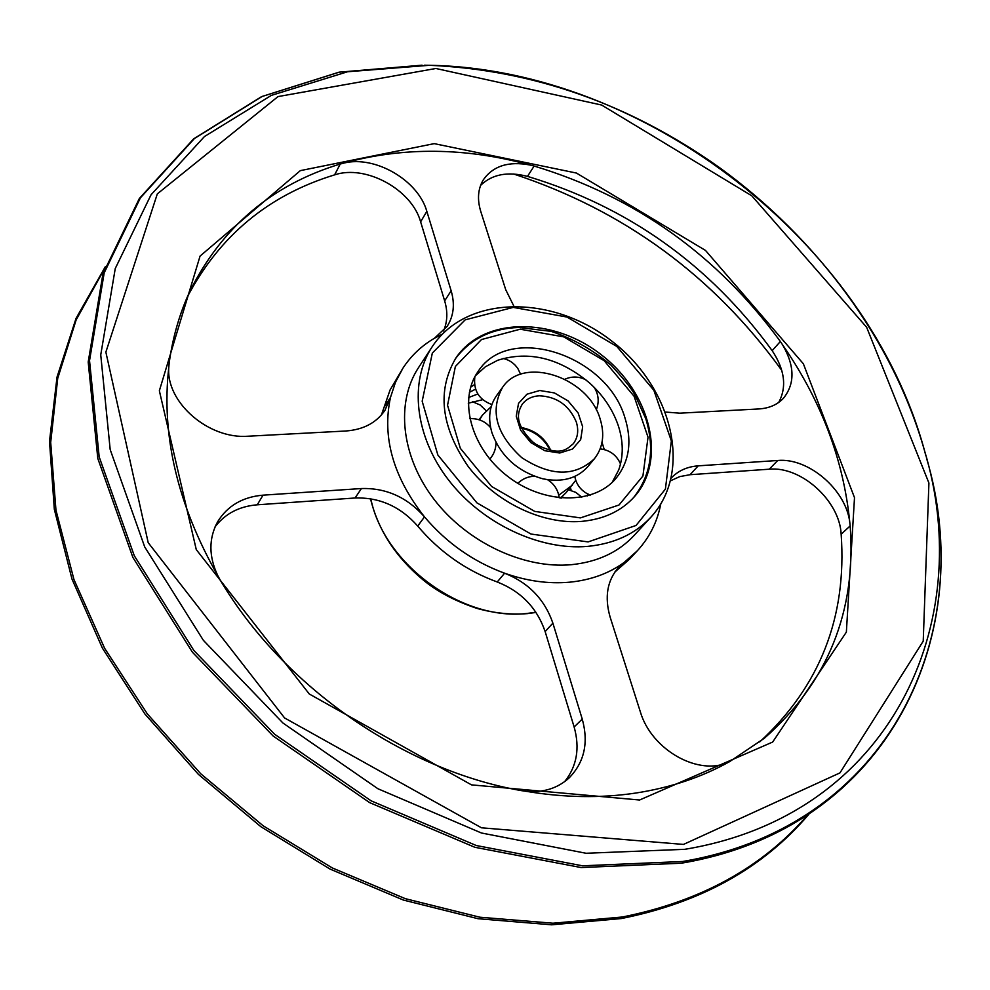 <?xml version="1.0" encoding="UTF-8"?>
<svg xmlns="http://www.w3.org/2000/svg" width="990" height="990" viewBox="0 0 990 990"><rect width="100%" height="100%" fill="white"/><g stroke="black" fill="none" stroke-linecap="round" stroke-linejoin="round"><path stroke-width="1.49" d="M480.608 185.378C492.055 174.29 507.672 171.282 527.484 176.381L534.142 166.048L530.12 165.033C508.724 160.949 493.119 165.887 483.306 179.846C477.935 188.83 477.081 199.324 480.719 211.315L505.704 289.662L513.761 305.935M534.142 166.048C635.295 196.713 717.366 255.197 780.368 341.5L772.163 350.646C709.657 264.788 628.106 206.687 527.484 176.381M665.602 412.063L679.784 413.177L758.773 408.957C769.044 408.313 777.249 404.774 783.362 398.364C795.069 383.86 794.846 366.065 782.694 344.99L780.368 341.5M772.163 350.646C784.785 369.716 786.976 386.979 778.722 402.41M670.713 480.719L679.796 476.598L690.055 474.705L698.198 465.845C687.122 466.686 678.113 470.77 671.195 478.108M698.198 465.845L777.732 460.486L769.23 469.198L690.055 474.705M769.23 469.198C801.046 465.981 839.693 500.804 841.154 534.204L850.175 525.9L849.742 521.99C845.707 489.444 808.31 457.553 777.732 460.486M850.175 525.9C856.461 611.511 827.838 682.308 764.305 738.293L729.618 761.619C699.608 777.051 651.383 750.234 640.258 711.575L610.149 617.166C604.358 597.057 607.167 580.462 618.601 567.381L637.325 550.774C649.428 537.62 657.236 522.077 660.738 504.145M759.664 741.968C819.869 686.416 847.032 617.154 841.154 534.204M614.926 571.96L629.281 559.387L637.325 550.774M497.24 581.984C521.037 591.376 537.001 607.909 545.144 631.571L552.878 623.143C544.649 599.346 528.549 582.702 504.603 573.21L497.24 581.984C466.03 570.525 439.523 551.888 417.718 526.074L424.5 516.879C407.137 497.277 386.112 487.822 361.424 488.54L355.064 497.995L257.264 504.801L263.018 495.161C242.6 496.93 227.453 505.816 217.602 521.817C208.568 538.535 208.68 556.578 217.936 575.945L220.399 580.363C283.202 686.355 403.524 770.059 521.148 790.589L525.999 791.295C543.102 792.841 557.419 788.436 568.941 778.091C584.347 762.449 588.79 742.785 582.244 719.087L574.126 726.969L545.144 631.571M552.878 623.143L582.244 719.087M574.126 726.969C580.053 748.069 576.885 766.297 564.634 781.654M215.115 526.767C225.225 513.624 239.271 506.311 257.264 504.801M263.018 495.161L361.424 488.54M355.064 497.995C379.603 497.24 400.492 506.595 417.718 526.074M426.839 211.365L451.143 290.775L444.659 300.886L420.626 221.822L426.839 211.365C418.287 180.465 375.346 155.269 344 163.041L340.251 164.018C272.052 184.697 221.946 227.094 189.919 291.209C179.586 313.385 172.668 337.417 169.142 363.305L168.783 367.488C165.899 402.435 208.729 439.535 248.28 436.206L345.745 431.009C363.38 429.697 376.447 422.792 384.962 410.281L390.481 397.423C381.93 437.37 393.265 477.18 424.5 516.879C446.49 542.854 473.183 561.639 504.603 573.21C526.965 581.105 548.707 584.1 569.856 582.169C590.906 580.041 609.036 573.433 624.269 562.345L616.275 570.933M442.32 334.137L434.387 338.295C421.455 345.857 410.949 355.856 402.868 368.28L390.072 389.973L381.435 414.946M444.659 300.886C447.864 311.702 447.492 321.738 443.545 330.982M340.251 164.018L334.595 174.871C365.793 164.278 411.889 189.622 420.626 221.822M434.387 338.295L447.22 326.255C453.729 315.872 455.041 304.041 451.143 290.775M334.595 174.871C268.81 194.993 219.768 235.583 187.494 296.616M402.868 368.28L395.517 382.165L390.481 397.423L384.12 407.236M581.551 521.396C603.702 519.354 621.287 511.149 634.305 496.807C667.433 459.88 650.356 392.399 601.499 354.94C553.2 316.775 483.59 316.788 455.92 357.959C436.763 390.394 440.822 426.529 468.109 466.377C495.21 502.103 542.087 524.638 581.551 521.396M575.759 480.286L566.07 492.686L560.538 498.007M600.101 418.832C588.171 377.066 523.326 355.558 502.561 387.362C489.753 410.702 496.114 434.103 521.631 457.553C550.626 476.536 574.868 476.957 594.359 458.803C603.021 447.728 604.939 434.4 600.101 418.832M624.839 417.495C632.387 441.342 629.368 461.699 615.792 478.591C593.592 504.974 543.411 504.454 507.251 476.029C470.819 447.95 457.999 399.428 478.133 371.436C509.021 322.827 606.573 354.804 624.839 417.495M475.571 389.144L469.384 392.337M502.561 387.362L496.559 395.641C489.394 405.95 487.822 418.201 491.844 432.382L491.894 432.581C500.556 456.13 517.473 471.525 542.644 478.752L542.854 478.801C562.11 482.625 577.096 478.578 587.8 466.661L594.359 458.803M475.41 375.779L485.372 366.783L497.735 360.261C529.106 350.46 559.796 358.108 589.805 383.18L590.003 383.365C603.38 395.629 612.785 409.662 618.218 425.453C623.415 441.293 623.576 456.118 618.701 469.953L612.241 482.291M479.531 419.896L482.427 415.144L491.201 406.655M572.369 485.15L558.768 495.198M470.634 387.177L474.544 384.578M602.031 442.307L604.246 449.559M561.466 498.094L562.84 496.077M468.617 397.522L477.836 393.995M570.438 487.464L571.181 490.409M468.27 403.202L482.675 399.688M587.602 493.886L587.417 495.94M525.999 791.295C564.325 797.705 600.918 798.287 635.766 793.052C670.527 787.681 701.799 777.199 729.618 761.619M849.742 521.99C843.492 459.62 821.143 400.628 782.694 344.99M530.12 165.033C465.572 147.399 403.536 146.743 344 163.041M168.783 367.488C161.098 435.154 177.482 504.653 217.936 575.945M639.577 800.007L772.67 742.042L846.363 632.115L854.506 497.661L803.373 363.788L705.499 250.433L576.428 173.052L434.214 143.637L300.341 170.626L200.067 256.076L159.353 390.753L196.268 549.599L309.288 694.002L471.5 784.872L639.577 800.007M588.11 541.914L636.038 525.467L665.391 489.122L671.356 440.921L653.87 390.32L616.832 346.475L567.023 317.048L513.216 307.395L465.164 319.857L432.345 353.022L422.173 401.235L437.865 455.029L476.908 502.858L530.974 534.043L588.11 541.914M587.701 546.381C614.097 543.77 635.184 534.031 650.925 517.151C693.309 471.017 672.111 387.288 612.092 341.34C552.816 294.438 466.439 294.426 432.123 346.834C409.093 381.732 414.773 436.083 448.359 479.754C481.882 523.425 539.513 550.663 587.701 546.381M370.817 498.799C384.083 564.523 463.072 621.881 528.165 613.305L535.899 612.253M781.766 370.371C713.283 275.814 623.91 210.35 513.637 174.005C623.886 210.363 713.27 275.826 781.778 370.396M104.792 268.253L76.156 319.881L57.717 378.378L50.688 442.382L55.96 510.147L73.965 579.583L104.643 648.326L147.362 713.914L200.822 773.834L263.216 825.821L332.269 867.921L405.38 898.685L479.828 917.21L552.977 923.225L622.364 917C700.623 901.407 762.312 867.463 807.444 815.178M682.593 861.498C891.903 826.217 978.108 631.051 926.43 457.751C978.355 631.422 891.446 827.788 681.429 863.193L581.118 867.549L474.816 847.279L369.666 802.63L273.215 736.077L192.468 652.286L132.883 557.444L97.8 458.457L88.197 362.006L102.948 273.859L139.355 198.483L193.644 138.872L261.62 96.612L339.075 72.171L422.087 65.192L339.298 72.146L262.115 96.475L194.436 138.526L140.407 197.827L104.198 272.844L89.533 360.645L99.173 456.86L134.281 555.712L193.892 650.504L274.675 734.283L371.139 800.836L476.277 845.522L582.479 865.804L682.593 861.498M684.758 849.321C891.606 815.129 976.623 622.141 924.524 450.673C867.76 242.426 645.22 69.213 429.413 65.29L347.589 71.75L271.31 95.399L204.435 136.558L151.049 194.77L115.261 268.5L100.745 354.878L110.187 449.584L144.713 546.938L203.383 640.344L282.905 722.985L377.895 788.733L481.437 832.998L586.092 853.269L684.758 849.321M683.484 844.421L839.953 772.893L923.225 641.173L928.917 483.009L866.646 327.269L751.769 195.785L601.673 105.051L435.872 68.483L278.017 96.587L157.311 193.892L105.868 352.106L148.203 542.693L284.588 717.948L481.474 827.801L683.484 844.421M432.123 346.834L418.498 367.661C395.604 402.373 401 456.192 434.004 499.294C466.933 542.396 523.76 569.114 571.416 564.684C597.527 561.986 618.428 552.259 634.083 535.466L650.925 517.151M550.873 450.623C544.946 437.828 535.033 430.118 521.173 427.494M576.291 421.963C578.878 430.44 577.863 437.716 573.247 443.78C566.503 449.2 560.674 457.331 534.489 443.582C512.808 423.237 517.968 411.58 522.312 404.143C526.309 399.019 531.976 396.235 539.315 395.79C556.875 396.619 569.201 405.343 576.291 421.963M539.76 390.506L526.952 394.206L518.537 403.363L516.248 416.221L520.629 430.242L530.838 442.579L544.822 450.722L559.709 453.012L572.517 449.027L580.672 439.647L582.664 426.789L578.16 413.003L568.099 400.938L554.412 392.931L539.76 390.506M520.183 329.212L563.731 336.86L604.123 360.669L634.083 396.248L648.029 437.209L642.918 476.004L619.022 504.999L580.437 517.894L534.736 511.409L491.585 486.449L460.325 448.297L447.542 405.269L455.375 366.473L481.511 339.533L520.183 329.212M537.409 445.512L529.427 439.312M536.023 612.439L527.633 613.602C511.149 614.926 494.27 613.206 476.994 608.417C454.831 600.98 436.751 591.376 422.755 579.608C395.517 556.801 378.106 529.848 370.507 498.75M105.324 266.694L76.057 318.372L57.036 377.042L49.5 441.28L54.326 509.318L71.985 579.063L102.416 648.153L144.986 714.099L198.408 774.378L260.853 826.687L330.054 869.084L403.388 900.059L478.121 918.732L551.591 924.809L621.349 918.547C700.883 902.633 763.377 867.871 808.842 814.275M925.848 455.66L924.524 450.673C893.265 340.535 817.295 238.404 719.025 167.261C629.306 103.839 532.769 69.844 429.413 65.29L424.252 65.229M550.143 450.487C544.154 438.471 534.6 431.034 521.482 428.175M455.239 358.986C470.089 339.087 491.213 328.569 518.611 327.455L551.096 331.353C572.975 338.592 592.998 349.891 611.152 365.273C623.514 378.638 631.422 388.464 634.862 394.75L645.827 418.782C655.046 449.225 650.937 475.534 633.476 497.71M534.365 476.227C527.942 476.487 522.423 478.863 517.807 483.33M559.226 497.871C558.137 490 554.239 483.937 547.532 479.68M574.806 476.438C576.242 484.073 580.338 489.803 587.107 493.639L590.374 495.074M620.52 463.964C616.609 455.066 609.828 450.042 600.175 448.878M596.252 409.798C599.371 401.965 598.678 394.49 594.198 387.362M585.993 379.888C579.076 376.349 572.059 376.113 564.919 379.195M520.629 374.282L517.869 368.565C514.268 363.293 509.367 359.914 503.155 358.454M474.854 376.782C473.269 390.493 478.95 399.75 491.882 404.551M482.427 415.144L479.086 419.748M490.644 427.692C485.335 421.431 478.578 418.411 470.374 418.634L469.755 418.671M489.803 459.113C493.936 454.361 496.002 448.817 495.99 442.518M581.811 497.203L575.784 492.364L568.507 489.778M486.189 410.776L480.224 405.034L472.626 401.767"/></g></svg>
